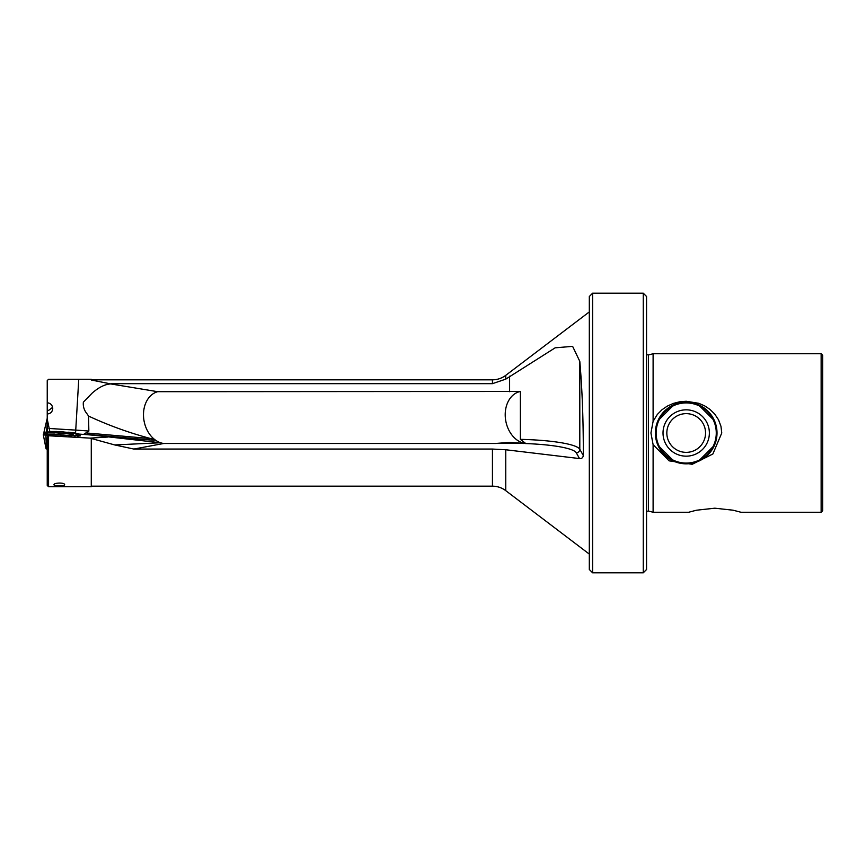<?xml version="1.0" encoding="UTF-8"?>
<svg xmlns="http://www.w3.org/2000/svg" width="866" height="866" viewBox="0 0 866 866"><rect width="100%" height="100%" fill="white"/><g stroke="black" fill="none" stroke-linecap="round" stroke-linejoin="round"><path stroke-width="1.3" d="M108.867 436.929L153.076 440.188C156.908 440.556 152.881 438.921 151.16 438.683L150.868 438.597C129.445 432.946 108.672 425.433 88.549 416.07L88.852 431.062L84.002 434.137L160.611 442.764A26.424 19.994 79.4 0 0 163.728 443.489L495.211 443.489L509.609 442.396L525.446 443.489A26.424 19.994 -100.6 0 0 525.759 443.522L520.369 439.343L520.369 391.464L157.666 391.692L111.454 384.049L91.276 380.001L91.276 379.276L57.925 379.276L91.276 379.276M47.24 432.134L46.493 432.156L47.24 423.658L46.493 432.156L43.939 432.286L47.24 418.235L43.939 432.286L47.24 432.675L47.24 380.607L48.561 379.286L57.925 379.276M111.508 383.67L492.44 383.67L505.755 379.135L505.755 375.346A22.018 22.018 0 0 1 492.44 379.828L91.276 379.828M653.105 421.341L653.105 353.739L821.13 353.739L821.13 512.261L740.971 512.261L733.145 510.215L714.818 508.19L696.481 510.215L688.654 512.261L653.105 512.261L653.105 444.659L650.94 433L653.105 421.341L657.326 414.457L661.927 409.791L667.199 406.165L673.239 403.437L679.713 401.781L686.197 401.25L698.786 403.307L704.697 405.894L709.871 409.315L714.699 414.024L718.531 419.783L720.956 426.256L721.768 433L712.87 453.99L692.183 464.295L669.115 460.842L653.105 444.659M52.631 407.345L48.669 410.387L47.24 410.203M47.24 435.598L48.561 435.76L48.561 486.724L47.24 485.404L47.24 434.429L80.148 436.02L79.326 435.717L80.949 434.505L79.38 434.104A40.507 2.663 -176.7 0 1 100.748 436.053M64.614 484.657C64.679 482.286 53.151 482.752 54.038 484.873C54.038 486.432 65.502 486.291 64.614 484.657L64.625 484.765M589.313 296.497L592.615 293.195L643.265 293.195L643.265 572.805L592.615 572.805L589.313 569.503L589.313 296.497M698.256 461.361L714.515 445.167L716.377 439.224L717.016 433A30.83 30.83 0 0 1 686.197 463.83A30.83 30.83 0 0 1 655.367 433A30.83 30.83 0 0 1 686.197 402.17A30.83 30.83 0 0 1 717.016 433L716.377 426.776L714.515 420.844L698.256 404.639M674.127 404.639L657.868 420.833M48.561 486.724L91.276 486.724L91.276 438.477L90.032 438.12L107.525 437.07M48.561 435.76L90.032 438.12M91.276 486.172L492.44 486.172L492.44 449.053L133.862 449.053L114.723 444.94L91.276 438.477M589.313 554.099L505.755 490.654A22.018 22.018 0 0 0 492.44 486.172M505.755 375.346L589.313 311.901M111.454 384.049L110.826 383.941C105.1 384.179 98.886 387.232 92.197 393.067L83.363 402.138C82.909 406.555 84.208 410.549 87.271 414.121L88.549 416.07M160.611 442.764A26.424 19.994 79.4 0 1 143.594 417.39A26.424 19.994 79.4 0 1 157.666 391.692M821.13 353.739L822.7 355.309L822.7 510.691L821.13 512.261M643.265 572.805L646.556 569.503L646.556 296.497L643.265 293.195M74.714 433.065L79.38 434.104M160.307 442.753L114.723 444.94M505.755 490.654L505.755 449.757L579.516 458.569C581.606 458.807 582.883 457.8 583.327 455.57C583.37 420.14 582.19 388.726 579.798 361.349L572.621 346.357L555.171 347.818L505.755 379.135M505.755 449.757L492.44 449.053M674.127 461.361L657.868 445.167M592.615 293.195L592.615 572.805M49.827 431.528L47.24 419.112M47.24 413.98C50.585 413.699 52.415 411.87 52.75 408.481C52.415 405.072 50.585 403.166 47.24 402.766M520.369 391.464A26.424 19.994 79.4 0 0 505.376 418.051A26.424 19.994 79.4 0 0 525.446 443.489L525.759 443.522M45.703 435.111L43.3 434.786L46.082 448.869L43.3 434.786L45.746 435.122L46.634 448.945L47.24 448.978L46.082 448.869L46.634 448.945L45.746 435.122L47.24 435.208M46.851 432.881L44.188 433.119L49.005 431.809L60.674 433.357L74.14 433.357L62.482 431.809L49.005 431.809M78.341 436.183L79.585 435.122L77.918 434.894M74.14 433.357L78.774 435.252L78.059 436.193M78.341 435.013L74.032 432.978M43.863 434.862L44.945 433.206L45.822 433.195M45.238 435.111L49.113 432.188M60.295 435.252L60.674 433.357M71.607 433.206A10.078 0.66 3.3 0 0 71.629 433.162A10.078 0.66 3.3 0 0 61.973 431.939A10.078 0.66 3.3 0 0 51.549 431.961A10.078 0.66 3.3 0 0 51.516 432.015A10.078 0.66 3.3 0 0 61.215 433.227A10.078 0.66 3.3 0 0 71.607 433.206M49.925 431.485L56.799 431.485M74.757 436.118L72.766 434.429L66.357 433.682M55.067 432.978L48.604 432.935M73.22 433.682L72.766 434.429M68.089 432.188L74.498 432.935M44.534 435.013L43.82 434.916M43.3 434.786L44.188 433.119M79.585 435.122L78.774 435.252M77.832 435.241L77.399 436.193M44.491 432.199L47.24 432.177M44.209 433.119L43.939 432.286M45.227 432.166L45.963 432.123L45.227 432.166M715.24 442.84A30.667 30.667 0 0 0 696.037 403.957A30.667 30.667 0 0 0 657.142 423.16A30.667 30.667 0 0 0 676.346 462.043A30.667 30.667 0 0 0 715.24 442.84A30.667 30.667 0 0 1 676.346 462.043A30.667 30.667 0 0 1 657.142 423.16M495.211 443.489A66.931 10.468 180 0 1 509.609 443.24A66.931 10.468 180 0 1 524.006 443.489M646.556 511.384L648.45 511.016L648.45 354.984L646.556 354.616M84.002 434.137L153.076 440.188M75.558 433.162L78.763 379.297M88.852 431.062A44.036 2.901 3.3 0 0 75.84 430.121L48.907 428.454M492.44 383.67L492.44 379.828M163.728 443.489L133.862 449.053M525.218 443.533A66.931 10.468 180 0 1 576.291 452.799L579.516 458.569M576.291 452.799A3.518 3.464 150.8 0 0 579.798 449.27A70.46 11.02 0 0 0 520.369 439.343M583.327 455.57L579.798 449.27L579.798 361.349M509.609 391.692L509.609 376.19M86.015 432.924L150.868 438.597M77.106 434.526L75.147 436.128M71.564 435.934L60.458 434.667L49.286 434.559M47.24 434.537L45.822 434.526L46.916 432.859M44.945 433.206L45.985 433.065M79.044 435.111L78.016 435.252M44.902 433.043L44.512 432.253M708.139 440.437A23.165 23.165 0 0 0 693.623 411.058A23.165 23.165 0 0 0 664.244 425.563A23.165 23.165 0 0 0 678.76 454.942A23.165 23.165 0 0 0 708.139 440.437M704.523 439.214A19.355 19.355 0 0 0 692.399 414.662A19.355 19.355 0 0 0 667.859 426.786A19.355 19.355 0 0 0 679.983 451.338A19.355 19.355 0 0 0 704.523 439.214M714.677 442.656A30.083 30.083 0 0 0 695.842 404.509A30.083 30.083 0 0 0 657.705 423.344A30.083 30.083 0 0 0 676.541 461.491A30.083 30.083 0 0 0 714.677 442.656M648.45 511.016L653.105 512.261M648.45 354.984L653.105 353.739"/></g></svg>
